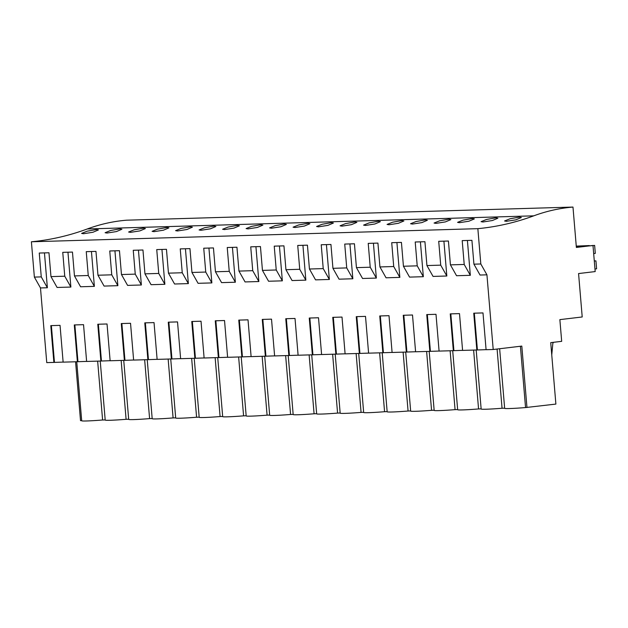 <?xml version="1.0" encoding="UTF-8"?>
<svg xmlns="http://www.w3.org/2000/svg" width="628" height="628" viewBox="0 0 628 628"><rect width="100%" height="100%" fill="white"/><g stroke="black" fill="none" stroke-linecap="round" stroke-linejoin="round"><path stroke-width="0.94" d="M486.08 349.663L476.833 349.984L473.748 313.199L482.995 312.925L486.088 349.71L493.208 349.506L486.935 274.829L480.812 263.972L473.928 264.176L471.918 240.328L462.208 240.618L464.21 264.459L450.425 264.867L448.423 241.019L438.713 241.309L440.715 265.149L426.93 265.558L424.928 241.709L415.21 242L417.22 265.84L403.435 266.248L401.433 242.4L391.715 242.691L393.717 266.531L379.932 266.939L377.93 243.091L368.22 243.381L370.222 267.222L356.437 267.63L354.435 243.782L344.725 244.072L346.727 267.913L332.942 268.321L330.94 244.473L321.222 244.763L323.224 268.603L309.439 269.012L307.437 245.163L297.727 245.454L299.729 269.294L285.944 269.702L283.942 245.854L274.232 246.145L276.234 269.985L262.449 270.393L260.447 246.545L250.729 246.835L252.731 270.676L238.954 271.084L236.944 247.236L227.234 247.518L229.236 271.367L215.451 271.775L213.449 247.927L203.739 248.209L205.741 272.057L191.956 272.466L189.954 248.617L180.236 248.9L182.246 272.748L168.461 273.156L166.459 249.308L156.741 249.591L158.743 273.439L144.958 273.847L142.956 249.999L133.246 250.282L135.248 274.13L121.463 274.538L119.461 250.69L109.751 250.972L111.753 274.821L97.968 275.229L95.966 251.381L86.248 251.663L88.25 275.511L74.465 275.92L72.463 252.071L62.753 252.354L64.755 276.202L50.97 276.61L48.968 252.762L39.258 253.045L41.26 276.893L47.375 287.75L40.482 287.946L34.367 277.097L31.4 241.78A354.726 276.579 88.3 0 0 87.3 228.961L533.753 215.836A238.75 186.155 88.3 0 1 572.979 207.067L126.534 220.192A238.75 186.155 88.3 0 0 87.3 228.961M75.572 361.775L80.517 420.65L81.687 420.611M40.482 287.946L46.755 362.623L53.882 362.419L50.79 325.626L60.045 325.359L63.13 362.144L77.377 361.728L74.285 324.943L83.54 324.668L86.625 361.453L100.873 361.037L97.787 324.252L107.035 323.977L110.128 360.762L124.375 360.346L121.282 323.561L130.538 323.287L133.623 360.072L147.87 359.656L144.778 322.871L154.033 322.596L157.118 359.381L171.366 358.965L168.28 322.18L177.528 321.905L180.621 358.69L194.861 358.274L191.776 321.489L201.023 321.214L204.116 357.999L218.363 357.583L215.271 320.798L224.526 320.523L227.611 357.308L241.859 356.892L238.773 320.107L248.021 319.833L251.114 356.618L265.354 356.202L262.269 319.416L271.516 319.142L274.609 355.927L288.856 355.511L285.764 318.726L295.019 318.451L298.104 355.236L312.351 354.82L309.259 318.035L318.514 317.76L321.599 354.545L335.847 354.129L332.762 317.344L342.009 317.069L345.102 353.854L359.349 353.438L356.257 316.653L365.512 316.379L368.597 353.164L382.844 352.748L379.752 315.963L389.007 315.688L392.092 352.473L406.34 352.057L403.255 315.272L412.502 314.997L415.595 351.782L429.835 351.366L426.75 314.581L435.997 314.306L439.09 351.091L453.338 350.675L450.245 313.89L459.5 313.615L462.585 350.4L476.833 349.984M520.408 346.256L525.55 407.564L555.882 404.079L550.725 342.645L561.683 341.334L559.862 319.628L582.211 316.967L578.569 273.557L595.187 271.579L592.989 245.462L576.371 247.44L572.979 207.067M41.26 276.893L34.367 277.097M467.405 240.461L470.333 275.315L456.548 275.723L450.425 264.867M426.93 265.558L433.053 276.414L446.83 276.006L443.91 241.152M403.435 266.248L409.55 277.105L423.335 276.697L420.407 241.843M379.932 266.939L386.055 277.796L399.84 277.388L396.912 242.534M356.437 267.63L362.56 278.487L376.345 278.078L373.417 243.224M332.942 268.321L339.057 279.177L352.842 278.769L349.914 243.915M309.439 269.012L315.562 279.868L329.347 279.46L326.419 244.606M285.944 269.702L292.067 280.551L305.852 280.151L302.924 245.297M262.449 270.393L268.564 281.242L282.349 280.842L279.429 245.988M238.954 271.084L245.069 281.933L258.854 281.532L255.926 246.678M215.451 271.775L221.574 282.624L235.359 282.223L232.431 247.369M191.956 272.466L198.079 283.314L211.856 282.914L208.936 248.06M168.461 273.156L174.576 284.005L188.361 283.605L185.433 248.751M144.958 273.847L151.081 284.696L164.866 284.296L161.938 249.442M121.463 274.538L127.586 285.387L141.371 284.986L138.443 250.132M97.968 275.229L104.083 286.078L117.868 285.677L114.94 250.823M74.465 275.92L80.588 286.768L94.373 286.368L91.445 251.514M50.97 276.61L57.093 287.459L70.878 287.059L67.95 252.205M47.375 287.75L44.455 252.896M486.935 274.829L480.043 275.033L473.928 264.176M462.585 350.353L453.338 350.675M439.082 351.044L429.835 351.366M415.587 351.735L406.34 352.057M392.092 352.426L382.844 352.748M368.589 353.117L359.349 353.438M345.094 353.807L335.847 354.129M321.599 354.498L312.351 354.82M298.104 355.189L288.856 355.511M274.601 355.88L265.354 356.202M251.106 356.571L241.859 356.892M227.611 357.261L218.363 357.583M204.108 357.952L194.861 358.274M180.613 358.643L171.366 358.965M157.118 359.334L147.87 359.656M133.615 360.017L124.375 360.346M110.12 360.708L100.873 361.037M86.625 361.398L77.377 361.728M63.13 362.089L53.882 362.419M493.208 349.506L521.805 346.091L526.971 407.525M525.55 407.564A22.522 0.981 175.2 0 1 504.653 408.341L499.645 348.736M497.086 349.042L502.055 408.255L504.637 408.184M502.055 408.255A22.522 0.981 175.2 0 1 481.15 409.032L476.197 350M473.614 350.079L478.56 408.946L481.142 408.875M478.56 408.946A22.522 0.981 175.2 0 1 457.655 409.723L452.702 350.691M450.119 350.769L455.065 409.637L457.647 409.566M455.065 409.637A22.522 0.981 175.2 0 1 434.16 410.414L429.199 351.382M426.624 351.46L431.562 410.327L434.144 410.249M431.562 410.327A22.522 0.981 175.2 0 1 410.665 411.097L405.704 352.072M403.121 352.151L408.067 411.018L410.649 410.94M408.067 411.018A22.522 0.981 175.2 0 1 387.162 411.787L382.209 352.763M379.626 352.842L384.572 411.709L387.154 411.63M384.572 411.709A22.522 0.981 175.2 0 1 363.667 412.478L358.714 353.454M356.131 353.533L361.069 412.4L363.651 412.321M361.069 412.4A22.522 0.981 175.2 0 1 340.172 413.169L335.211 354.145M332.628 354.223L337.574 413.091L340.156 413.012M337.574 413.091A22.522 0.981 175.2 0 1 316.669 413.86L311.716 354.836M309.133 354.914L314.079 413.781L316.661 413.703M314.079 413.781A22.522 0.981 175.2 0 1 293.174 414.551L288.221 355.526M285.638 355.605L290.576 414.472L293.158 414.394M290.576 414.472A22.522 0.981 175.2 0 1 269.679 415.241L264.718 356.217M262.135 356.296L267.081 415.163L269.663 415.084M267.081 415.163A22.522 0.981 175.2 0 1 246.176 415.932L241.223 356.908M238.64 356.987L243.586 415.854L246.168 415.775M243.586 415.854A22.522 0.981 175.2 0 1 222.681 416.623L217.728 357.599M215.145 357.677L220.09 416.545L222.665 416.466M220.09 416.545A22.522 0.981 175.2 0 1 199.186 417.314L194.225 358.29M191.65 358.368L196.588 417.235L199.17 417.157M196.588 417.235A22.522 0.981 175.2 0 1 175.691 418.005L170.73 358.981M168.147 359.059L173.093 417.926L175.675 417.848M173.093 417.926A22.522 0.981 175.2 0 1 152.188 418.695L147.235 359.671M144.652 359.75L149.597 418.617L152.18 418.538M149.597 418.617A22.522 0.981 175.2 0 1 128.693 419.386L123.74 360.362M121.157 360.441L126.095 419.308L128.677 419.229M126.095 419.308A22.522 0.981 175.2 0 1 105.198 420.077L100.237 361.053M97.654 361.131L102.599 419.999L105.182 419.92M102.599 419.999A22.522 0.981 175.2 0 1 81.695 420.768L76.742 361.744M593.672 253.594L595.305 253.359L594.638 245.415L576.347 247.118M31.4 241.78L477.853 228.663A354.726 276.579 88.3 0 0 533.753 215.836M96.5 229.542L87.119 231.19L81.609 233.412L83.508 233.734L92.928 232.266L98.415 229.942L96.5 229.542M307.979 223.325L309.887 223.725L304.399 226.056L294.987 227.517L293.08 227.195L298.59 224.973L307.979 223.325M331.474 222.634L322.093 224.282L316.583 226.504L318.482 226.826L327.902 225.366L333.389 223.034L331.474 222.634M472.46 218.489L463.079 220.138L457.569 222.359L459.468 222.681L468.88 221.221L474.368 218.897L472.46 218.489M448.965 219.18L439.576 220.828L434.066 223.05L435.973 223.372L445.385 221.912L450.873 219.588L448.965 219.18M425.462 219.871L416.081 221.519L410.571 223.741L412.47 224.063L421.89 222.602L427.378 220.279L425.462 219.871M378.472 221.252L369.083 222.901L363.573 225.122L365.48 225.444L374.892 223.984L380.38 221.653L378.472 221.252M213.991 226.088L215.899 226.488L210.411 228.82L200.999 230.28L199.092 229.958L204.602 227.736L213.991 226.088M166.993 227.469L157.612 229.118L152.102 231.339L154.001 231.661L163.413 230.201L168.908 227.87L166.993 227.469M190.488 226.779L181.107 228.427L175.597 230.649L177.496 230.971L186.916 229.51L192.404 227.179L190.488 226.779M120.003 228.851L121.911 229.251L116.423 231.575L107.011 233.043L105.104 232.721L110.614 230.5L120.003 228.851M143.498 228.16L134.109 229.809L128.599 232.03L130.506 232.352L139.918 230.884L145.406 228.561L143.498 228.16M284.484 224.015L275.095 225.664L269.585 227.886L271.492 228.207L280.904 226.747L286.392 224.416L284.484 224.015M260.981 224.706L251.6 226.355L246.09 228.576L247.989 228.898L257.409 227.438L262.897 225.107L260.981 224.706M237.486 225.397L228.105 227.046L222.595 229.267L224.494 229.589L233.906 228.129L239.394 225.797L237.486 225.397M354.977 221.943L345.588 223.592L340.078 225.813L341.985 226.135L351.397 224.675L356.885 222.343L354.977 221.943M495.955 217.798L486.574 219.447L481.064 221.668L482.963 221.99L492.383 220.53L497.871 218.206L495.955 217.798M401.967 220.561L392.586 222.21L387.076 224.431L388.975 224.753L398.387 223.293L403.882 220.962L401.967 220.561M519.458 217.107L521.366 217.516L515.878 219.839L506.466 221.299L504.559 220.978L510.069 218.756L519.458 217.107M480.812 263.972L477.853 228.663M54.455 362.348L51.37 325.61M70.878 287.059L64.755 276.202M470.333 275.315L464.21 264.459M477.406 349.914L474.321 313.184M551.753 354.953L552.844 343.32L553.488 342.315M77.951 361.657L74.865 324.919M94.373 286.368L88.25 275.511M101.446 360.967L98.361 324.229M117.868 285.677L111.753 274.821M124.948 360.276L121.863 323.538M141.371 284.986L135.248 274.13M148.444 359.585L145.358 322.847M164.866 284.296L158.743 273.439M171.939 358.894L168.853 322.156M188.361 283.605L182.246 272.748M195.434 358.203L192.356 321.465M211.856 282.914L205.741 272.057M218.936 357.513L215.851 320.775M235.359 282.223L229.236 271.367M242.432 356.822L239.346 320.084M258.854 281.532L252.731 270.676M265.927 356.131L262.842 319.401M282.349 280.842L276.234 269.985M289.43 355.44L286.344 318.71M305.852 280.151L299.729 269.294M312.925 354.749L309.839 318.019M329.347 279.46L323.224 268.603M336.42 354.059L333.335 317.328M352.842 278.769L346.727 267.913M359.923 353.368L356.837 316.638M376.345 278.078L370.222 267.222M383.418 352.677L380.333 315.947M399.84 277.388L393.717 266.531M406.913 351.986L403.828 315.256M423.335 276.697L417.22 265.84M430.408 351.295L427.33 314.565M446.83 276.006L440.715 265.149M453.911 350.605L450.825 313.874M589.307 245.572L576.261 246.113M594.638 245.415L593.005 245.611M594.967 269.004L596.6 268.815L595.933 260.871L594.3 261.028M594.292 260.918L595.933 260.871M576.292 246.443L583.867 246.223"/></g></svg>
